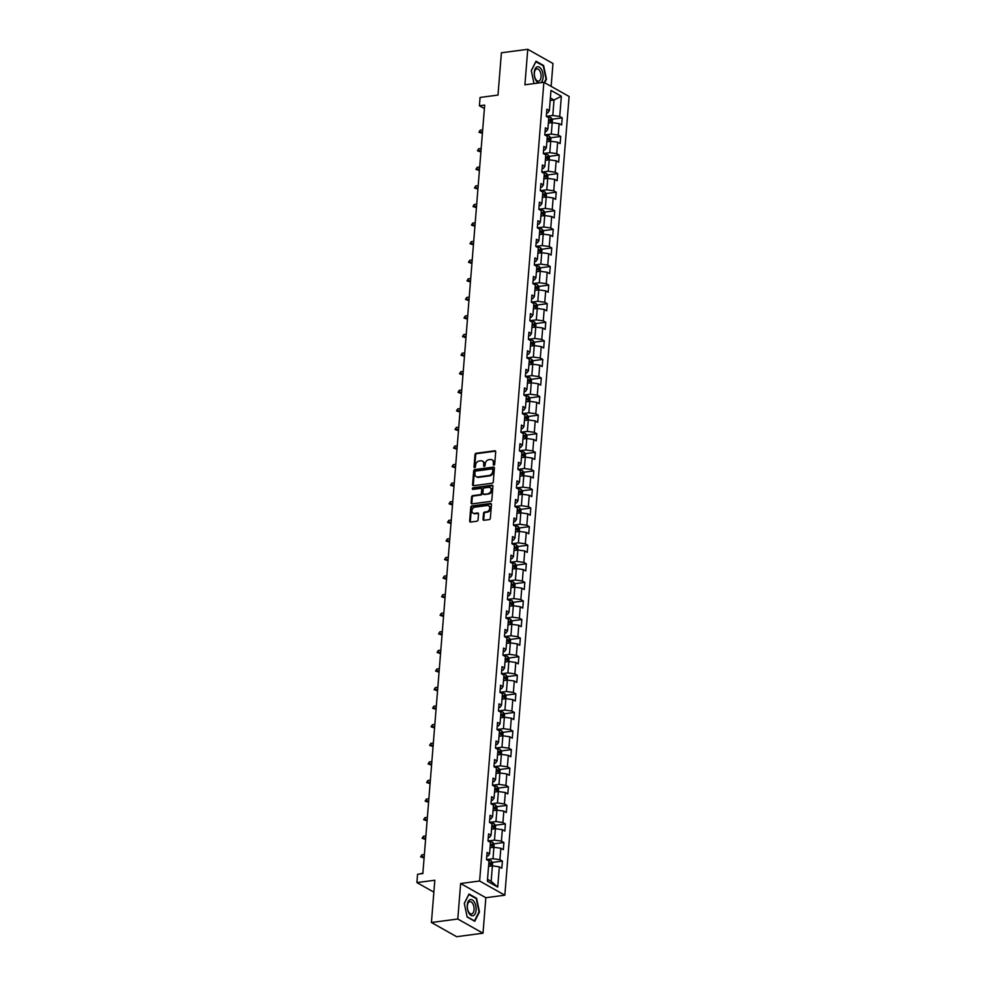 <?xml version="1.0" encoding="UTF-8"?>
<svg xmlns="http://www.w3.org/2000/svg" width="986" height="986" viewBox="0 0 986 986"><rect width="100%" height="100%" fill="white"/><g stroke="black" fill="none" stroke-linecap="round" stroke-linejoin="round"><path stroke-width="1.48" d="M493.912 465.145A0.863 0.678 -60.6 0 0 494.701 464.233L495.699 451.81A1.232 0.974 -60.6 0 0 494.762 450.787L476.127 453.252A1.232 0.974 -60.6 0 0 475.005 454.558L474.007 466.982A0.863 0.678 -60.6 0 0 475.449 466.785L475.585 465.182A3.956 3.094 -60.6 0 1 479.196 461.004L480.749 460.795A3.956 3.094 -60.6 0 1 482.388 461.091A3.956 3.094 -60.6 0 1 483.756 464.098L483.633 465.7A0.863 0.678 -60.6 0 0 485.075 465.515L485.211 463.901A3.956 3.094 -60.6 0 1 488.822 459.722L490.375 459.513A3.956 3.094 -60.6 0 1 492.014 459.809A3.956 3.094 -60.6 0 1 493.382 462.816L493.259 464.431A0.863 0.678 -60.6 0 0 493.912 465.145M483.054 519.24A1.232 0.974 -60.6 0 0 484.003 520.275L489.229 519.585A1.232 0.974 -60.6 0 0 490.35 518.279L491.459 504.487A1.232 0.974 -60.6 0 0 490.523 503.452L471.9 505.917A1.232 0.974 -60.6 0 0 470.766 507.223L469.656 521.027A1.232 0.974 -60.6 0 0 470.593 522.05L476.916 521.212A1.232 0.974 -60.6 0 0 478.037 519.905L478.518 514.002A1.232 0.974 -60.6 0 0 477.569 512.979L474.439 513.386A3.303 2.588 -60.6 0 1 473.07 513.139A3.303 2.588 -60.6 0 1 472.084 509.799A3.303 2.588 -60.6 0 1 474.944 507.137L487.207 505.51A3.303 2.588 -60.6 0 1 488.575 505.756A3.303 2.588 -60.6 0 1 489.561 509.109A3.303 2.588 -60.6 0 1 486.702 511.759L484.668 512.03A1.232 0.974 -60.6 0 0 483.534 513.336L483.054 519.24L483.744 519.634A1.232 0.974 -60.6 0 0 483.88 520.288M551.137 86.361L552.973 63.498L527.756 49.3L501.406 52.788L497.992 95.075L480.071 97.454L479.406 105.785L484.668 105.095L422.846 873.559L417.571 874.262L416.905 882.593L433.865 892.145M457.787 919.014L483.004 933.212L485.851 897.716L460.635 883.518L457.787 919.014L431.424 922.502L434.826 880.227L416.905 882.593M460.635 883.518L479.615 881.003L543.878 82.282L569.095 96.48L504.832 895.202L479.615 881.003M527.756 49.3L524.909 84.796L543.878 82.282M492.15 483.226A1.232 0.974 -60.6 0 0 493.283 481.92L494.393 468.128A1.232 0.974 -60.6 0 0 493.444 467.093L474.821 469.558A1.232 0.974 -60.6 0 0 473.687 470.864L472.577 484.668A1.232 0.974 -60.6 0 0 473.526 485.691L492.15 483.226M492.926 486.308L491.817 500.099A1.232 0.974 -60.6 0 1 490.695 501.406L472.06 503.871A1.232 0.974 -60.6 0 1 471.123 502.848L471.591 496.932A1.232 0.974 -60.6 0 1 472.725 495.638L480.281 494.627A1.232 0.974 -60.6 0 0 481.402 493.32L481.723 489.413A1.232 0.974 -60.6 0 0 480.786 488.378L472.91 489.413A0.863 0.678 -60.6 0 1 473.046 487.787L491.989 485.272A1.232 0.974 -60.6 0 1 492.926 486.308M483.004 933.212L456.641 936.7L431.424 922.502M502.416 861.086L499.927 859.693L500.851 848.256L503.328 849.661L503.908 842.512L501.418 841.107L502.342 829.67L504.832 831.075L505.399 823.926L502.922 822.534L503.834 811.096L506.323 812.501L506.903 805.352L504.413 803.947L505.337 792.51L507.815 793.915L508.394 786.766L505.904 785.374L506.829 773.936L509.318 775.329L509.885 768.193L507.396 766.788L508.32 755.35L510.81 756.755L511.389 749.606L508.899 748.201L509.811 736.776L512.301 738.169L512.88 731.033L510.391 729.628L511.315 718.19L513.805 719.595L514.372 712.447L511.882 711.042L512.806 699.616L515.296 701.009L515.863 693.861L513.386 692.468L514.298 681.03L516.787 682.435L517.367 675.287L514.877 673.882L515.801 662.456L518.279 663.849L518.858 656.701L516.368 655.308L517.293 643.87L519.782 645.275L520.349 638.127L517.872 636.722L518.784 625.284L521.274 626.689L521.853 619.541L519.363 618.148L520.275 606.71L522.765 608.115L523.344 600.967L520.855 599.562L521.779 588.124L524.269 589.529L524.835 582.381L522.346 580.988L523.27 569.551L525.76 570.943L526.339 563.807L523.849 562.402L524.762 550.964L527.251 552.37L527.83 545.221L525.341 543.816L526.265 532.391L528.742 533.783L529.322 526.647L526.832 525.242L527.756 513.805L530.246 515.21L530.813 508.061L528.336 506.656L529.248 495.231L531.737 496.624L532.317 489.475L529.827 488.082L530.751 476.645L533.229 478.05L533.808 470.901L531.318 469.496L532.243 458.071L534.732 459.464L535.299 452.315L532.81 450.922L533.734 439.485L536.224 440.89L536.803 433.741L534.313 432.336L535.225 420.911L537.715 422.304L538.294 415.155L535.805 413.763L536.729 402.325L539.219 403.73L539.786 396.582L537.296 395.176L538.22 383.739L540.71 385.144L541.277 377.995L538.8 376.603L539.712 365.165L542.201 366.558L542.781 359.422L540.291 358.017L541.215 346.579L543.693 347.984L544.272 340.836L541.782 339.43L542.707 328.005L545.196 329.398L545.763 322.262L543.286 320.857L544.198 309.419L546.688 310.824L547.267 303.676L544.777 302.271L545.689 290.845L548.179 292.238L548.758 285.09L546.269 283.697L547.193 272.259L549.683 273.664L550.25 266.516L547.76 265.111L548.684 253.685L551.174 255.078L551.753 247.93L549.264 246.537L550.176 235.099L552.665 236.504L553.245 229.356L550.755 227.951L551.679 216.526L554.157 217.918L554.736 210.77L552.246 209.377L553.171 197.939L555.66 199.345L556.227 192.196L553.75 190.791L554.662 179.353L557.152 180.758L557.731 173.61L555.241 172.217L556.166 160.78L558.643 162.185L559.222 155.036L556.733 153.631L557.657 142.194L560.147 143.599L560.714 136.45L558.224 135.057L559.148 123.62L561.638 125.012L562.217 117.876L559.728 116.471L561.354 96.221L550.989 90.392L549.362 110.642L546.873 109.236L546.306 116.385L548.795 117.79L547.871 129.215L545.381 127.823L544.802 134.971L547.292 136.364L546.38 147.801L543.89 146.396L543.311 153.545L545.8 154.95L544.876 166.375L542.399 164.982L541.819 172.131L544.309 173.524L543.385 184.961L540.895 183.556L540.328 190.705L542.805 192.11L541.893 203.535L539.404 202.142L538.824 209.291L541.314 210.684L540.39 222.121L537.912 220.716L537.333 227.865L539.823 229.27L538.898 240.707L536.409 239.302L535.842 246.451L538.331 247.843L537.407 259.281L534.917 257.876L534.338 265.024L536.828 266.43L535.916 277.867L533.426 276.462L532.847 283.611L535.336 285.003L534.412 296.441L531.922 295.048L531.355 302.184L533.845 303.589L532.921 315.027L530.431 313.622L529.864 320.77L532.341 322.175L531.429 333.601L528.94 332.208L528.36 339.357L530.85 340.749L529.926 352.187L527.448 350.782L526.869 357.93L529.359 359.335L528.434 370.761L525.945 369.368L525.378 376.516L527.855 377.909L526.943 389.347L524.453 387.942L523.874 395.09L526.364 396.495L525.452 407.921L522.962 406.528L522.383 413.676L524.872 415.069L523.948 426.507L521.458 425.102L520.891 432.25L523.381 433.655L522.457 445.093L519.967 443.688L519.388 450.836L521.877 452.229L520.965 463.666L518.476 462.261L517.896 469.41L520.386 470.815L519.462 482.253L516.984 480.848L516.405 487.996L518.895 489.389L517.97 500.826L515.481 499.434L514.914 506.57L517.391 507.975L516.479 519.412L513.989 518.007L513.41 525.156L515.9 526.561L514.975 537.986L512.498 536.594L511.919 543.73L514.409 545.135L513.484 556.572L510.995 555.167L510.428 562.316L512.917 563.721L511.993 575.146L509.503 573.753L508.924 580.902L511.414 582.295L510.501 593.732L508.012 592.327L507.433 599.476L509.922 600.881L508.998 612.306L506.508 610.913L505.941 618.062L508.431 619.454L507.507 630.892L505.017 629.487L504.45 636.636L506.927 638.041L506.015 649.478L503.526 648.073L502.946 655.222L505.436 656.614L504.512 668.052L502.034 666.647L501.455 673.795L503.945 675.2L503.02 686.638L500.531 685.233L499.964 692.382L502.441 693.774L501.529 705.212L499.039 703.819L498.46 710.955L500.95 712.36L500.038 723.798L497.548 722.393L496.969 729.541L499.458 730.946L498.534 742.372L496.044 740.979L495.477 748.115L497.967 749.52L497.043 760.958L494.553 759.553L493.974 766.701L496.463 768.106L495.551 779.532L493.062 778.139L492.482 785.287L494.972 786.68L494.048 798.118L491.57 796.713L490.991 803.861L493.481 805.266L492.556 816.691L490.067 815.299L489.5 822.447L491.977 823.84L491.065 835.278L488.575 833.873L487.996 841.021L490.486 842.426L489.561 853.864L487.084 852.459L486.505 859.607L488.994 861L487.367 881.25L497.72 887.08L499.347 866.842L501.837 868.235L502.416 861.086L492.273 862.43M490.227 847.763A3.34 1.048 -175.4 0 0 490.054 847.75L493.9 847.282L492.988 858.72L486.505 859.57M486.788 856.119L488.07 855.947L489.561 853.864M492.988 858.72L499.927 859.693M493.9 847.282L500.851 848.256M491.546 829.214L495.403 828.696L494.479 840.134L488.008 840.996M488.28 837.545L489.574 837.373L491.065 835.278M494.479 840.134L501.418 841.107M495.403 828.696L502.342 829.67M493.049 810.628L496.895 810.122L495.97 821.548L489.5 822.41M489.771 818.959L491.065 818.787L492.556 816.691M495.97 821.548L502.922 822.534M495.453 810.307L495.847 805.303L497.092 807.214L496.858 810.122L503.834 811.096M494.541 792.054L498.386 791.536L497.462 802.974L490.991 803.837M491.274 800.385L492.556 800.213L494.048 798.118M497.462 802.974L504.413 803.947M498.386 791.536L505.337 792.51M496.032 773.468L499.877 772.962L498.965 784.388L492.482 785.25M492.766 781.799L494.06 781.627L495.551 779.532M498.965 784.388L505.904 785.374M499.877 772.962L506.829 773.936M497.536 754.894L501.381 754.376L500.457 765.814L493.986 766.664M494.257 763.226L495.551 763.053L497.043 760.958M500.457 765.814L507.396 766.788M501.381 754.376L508.32 755.35M499.027 736.308L502.872 735.803L501.948 747.228L495.477 748.091M495.761 744.64L497.043 744.467L498.534 742.372M501.948 747.228L508.899 748.201M501.43 735.987L501.837 730.971L503.07 732.881L502.835 735.803L509.811 736.776M500.518 717.722L504.364 717.216L503.452 728.654L496.969 729.504M497.252 726.066L498.546 725.893L500.038 723.798M503.452 728.654L510.391 729.628M502.922 717.414L503.328 712.397L504.561 714.308L504.327 717.216L511.315 718.19M502.01 699.148L505.867 698.643L504.943 710.068L498.472 710.931M498.743 707.48L500.038 707.307L501.529 705.212M504.943 710.068L511.882 711.042M505.867 698.643L512.806 699.616M503.513 680.562L507.359 680.057L506.434 691.494L499.964 692.345M500.235 688.894L501.529 688.733L503.02 686.638M506.434 691.494L513.386 692.468M507.359 680.057L514.298 681.03M505.005 661.988L508.85 661.47L507.938 672.908L501.455 673.771M501.738 670.32L503.02 670.147L504.512 668.052M507.938 672.908L514.877 673.882M507.408 661.668L507.815 656.651L509.047 658.562L508.813 661.483L515.801 662.456M506.496 643.402L510.341 642.897L509.429 654.334L502.946 655.185M503.23 651.734L504.524 651.561L506.015 649.478M509.429 654.334L516.368 655.308M508.899 643.082L509.306 638.078L510.538 639.988L510.304 642.897L517.293 643.87M508 624.828L511.845 624.311L510.921 635.748L504.45 636.611M504.721 633.16L506.015 632.987L507.507 630.892M510.921 635.748L517.872 636.722M511.845 624.311L518.784 625.284M509.491 606.242L513.336 605.737L512.412 617.162L505.941 618.025M506.225 614.574L507.507 614.401L508.998 612.306M512.412 617.162L519.363 618.148M513.336 605.737L520.275 606.71M510.982 587.668L514.828 587.151L513.916 598.588L507.433 599.451M507.716 596L509.01 595.827L510.501 593.732M513.916 598.588L520.855 599.562M513.386 587.348L513.792 582.332L515.025 584.242L514.791 587.163L521.779 588.124M512.486 569.082L516.331 568.577L515.407 580.002L508.936 580.865M509.207 577.414L510.501 577.241L511.993 575.146M515.407 580.002L522.346 580.988M516.331 568.577L523.27 569.551M513.977 550.508L517.823 549.991L516.898 561.428L510.428 562.279M510.699 558.84L511.993 558.668L513.484 556.572M516.898 561.428L523.849 562.402M517.823 549.991L524.762 550.964M515.468 531.922L519.314 531.417L518.402 542.842L511.919 543.705M512.202 540.254L513.484 540.082L514.975 537.986M518.402 542.842L525.341 543.816M519.314 531.417L526.265 532.391M516.96 513.336L520.818 512.831L519.893 524.269L513.423 525.119M513.694 521.68L514.988 521.508L516.479 519.412M519.893 524.269L526.832 525.242M519.363 513.028L519.77 508.012L521.002 509.922L520.768 512.831L527.756 513.805M518.463 494.762L522.309 494.257L521.384 505.682L514.914 506.545M515.185 503.094L516.479 502.922L517.97 500.826M521.384 505.682L528.336 506.656M522.309 494.257L529.248 495.231M519.955 476.176L523.8 475.671L522.876 487.109L516.405 487.959M516.689 484.508L517.97 484.348L519.462 482.253M522.876 487.109L529.827 488.082M523.8 475.671L530.751 476.645M521.446 457.603L525.291 457.085L524.379 468.523L517.896 469.385M518.18 465.934L519.474 465.762L520.965 463.666M524.379 468.523L531.318 469.496M525.291 457.085L532.243 458.071M522.95 439.016L526.795 438.511L525.871 449.949L519.4 450.799M519.671 447.348L520.965 447.176L522.457 445.093M525.871 449.949L532.81 450.922M525.353 438.696L525.748 433.692L526.992 435.602L526.758 438.511L533.734 439.485M524.441 420.443L528.286 419.925L527.362 431.363L520.891 432.225M521.175 428.774L522.457 428.602L523.948 426.507M527.362 431.363L534.313 432.336M528.286 419.925L535.225 420.911M525.932 401.857L529.778 401.351L528.866 412.789L522.383 413.639M522.666 410.188L523.96 410.016L525.452 407.921M528.866 412.789L535.805 413.763M529.778 401.351L536.729 402.325M527.424 383.283L531.281 382.765L530.357 394.203L523.886 395.066M524.158 391.615L525.452 391.442L526.943 389.347M530.357 394.203L537.296 395.176M531.281 382.765L538.22 383.739M528.927 364.697L532.773 364.191L531.848 375.617L525.378 376.479M525.649 373.028L526.943 372.856L528.434 370.761M531.848 375.617L538.8 376.603M531.331 364.376L531.737 359.372L532.97 361.283L532.736 364.191L539.712 365.165M530.419 346.123L534.264 345.605L533.352 357.043L526.869 357.906M527.153 354.455L528.434 354.282L529.926 352.187M533.352 357.043L540.291 358.017M534.264 345.605L541.215 346.579M531.91 327.537L535.755 327.032L534.843 338.457L528.36 339.32M528.644 335.869L529.938 335.696L531.429 333.601M534.843 338.457L541.782 339.43M535.755 327.032L542.707 328.005M533.586 308.938A3.34 1.048 -175.4 0 0 533.414 308.914L537.259 308.445L536.335 319.883L529.864 320.733M530.135 317.295L531.429 317.122L532.921 315.027M536.335 319.883L543.286 320.857M535.817 308.643L536.211 303.626L537.456 305.537L537.222 308.445L544.198 309.419M534.905 290.377L538.75 289.872L537.826 301.297L531.355 302.16M531.639 298.709L532.921 298.536L534.412 296.441M537.826 301.297L544.777 302.271M537.308 290.057L537.715 285.04L538.948 286.951L538.713 289.872L545.689 290.845M536.581 271.766A3.34 1.048 -175.4 0 0 536.409 271.754L540.242 271.286L539.33 282.723L532.847 283.574M533.13 280.123L534.424 279.962L535.916 277.867M539.33 282.723L546.269 283.697M540.242 271.286L547.193 272.259M537.9 253.217L541.745 252.699L540.821 264.137L534.35 265M534.622 261.549L535.916 261.376L537.407 259.281M540.821 264.137L547.76 265.111M541.745 252.699L548.684 253.685M539.564 234.606A3.34 1.048 -175.4 0 0 539.391 234.594L543.237 234.126L542.312 245.563L535.842 246.414M536.113 242.963L537.407 242.79L538.898 240.707M542.312 245.563L549.264 246.537M541.795 234.311L542.201 229.307L543.434 231.217L543.2 234.126L550.176 235.099M540.883 216.057L544.728 215.54L543.816 226.977L537.333 227.84M537.616 224.389L538.898 224.216L540.39 222.121M543.816 226.977L550.755 227.951M543.286 215.737L543.693 210.721L544.925 212.631L544.691 215.552L551.679 216.526M542.559 197.446A3.34 1.048 -175.4 0 0 542.386 197.422L546.232 196.966L545.307 208.403L538.837 209.254M539.108 205.803L540.402 205.63L541.893 203.535M545.307 208.403L552.246 209.377M546.232 196.966L553.171 197.939M543.878 178.897L547.723 178.38L546.799 189.817L540.328 190.68M540.599 187.229L541.893 187.057L543.385 184.961M546.799 189.817L553.75 190.791M547.723 178.38L554.662 179.353M545.541 160.287A3.34 1.048 -175.4 0 0 545.369 160.262L549.214 159.806L548.29 171.231L541.819 172.094M542.103 168.643L543.385 168.47L544.876 166.375M548.29 171.231L555.241 172.217M547.772 159.991L548.179 154.987L549.412 156.897L549.177 159.806L556.166 160.78M546.86 141.737L550.706 141.22L549.794 152.657L543.311 153.52M543.594 150.069L544.888 149.897L546.38 147.801M549.794 152.657L556.733 153.631M549.264 141.417L549.67 136.401L550.903 138.311L550.669 141.232L557.657 142.194M548.536 123.127A3.34 1.048 -175.4 0 0 548.364 123.102L552.209 122.646L551.285 134.071L544.814 134.934M545.085 131.483L546.38 131.311L547.871 129.215M551.285 134.071L558.224 135.057M552.209 122.646L559.148 123.62M550.176 100.523L554.021 100.017L552.776 115.498L546.306 116.348M546.589 112.909L547.871 112.737L549.362 110.642M552.776 115.498L559.728 116.471M550.385 97.959L554.021 100.017L561.354 96.221M485.851 897.716L504.832 895.202M479.406 105.785L484.397 108.596M487.515 879.29L491.164 881.348L492.408 865.856L488.563 866.374M491.164 881.348L497.72 887.08M492.408 865.856L499.347 866.842M552.074 119.22L562.217 117.876M550.57 137.793L560.714 136.45M549.079 156.38L559.222 155.036M547.587 174.953L557.731 173.61M546.084 193.539L556.227 192.196M544.592 212.113L554.736 210.77M543.101 230.699L553.245 229.356M541.61 249.273L551.753 247.93M540.106 267.859L550.25 266.516M538.615 286.445L548.758 285.09M537.124 305.019L547.267 303.676M535.62 323.605L545.763 322.262M534.129 342.179L544.272 340.836M532.637 360.765L542.781 359.422M531.134 379.339L541.277 377.995M529.642 397.925L539.786 396.582M528.151 416.499L538.294 415.155M526.66 435.085L536.803 433.741M525.156 453.659L535.299 452.315M523.665 472.245L533.808 470.901M522.173 490.831L532.317 489.475M520.67 509.405L530.813 508.061M519.178 527.991L529.322 526.647M517.687 546.564L527.83 545.221M516.196 565.151L526.339 563.807M514.692 583.724L524.835 582.381M513.201 602.31L523.344 600.967M511.709 620.884L521.853 619.541M510.206 639.47L520.349 638.127M508.714 658.044L518.858 656.701M507.223 676.63L517.367 675.287M505.719 695.216L515.863 693.861M504.228 713.79L514.372 712.447M502.737 732.376L512.88 731.033M501.245 750.95L511.389 749.606M499.742 769.536L509.885 768.193M498.25 788.11L508.394 786.766M496.759 806.696L506.903 805.352M495.255 825.27L505.399 823.926M493.764 843.856L503.908 842.512M544.666 82.725L546.478 79.139L543.606 65.507L536.014 61.231L531.294 70.585L534.03 83.588M474.747 921.281L479.467 911.927L476.595 898.295L469.003 894.019L464.283 903.373L467.154 917.005L474.747 921.281M542.855 65.606L543.606 65.507M475.856 898.394L476.595 898.295M493.974 465.145A0.863 0.678 -60.6 0 1 493.937 464.813L494.06 463.198A3.956 3.094 -60.6 0 0 492.692 460.191A3.956 3.094 -60.6 0 0 492.334 460.031M482.709 461.312A3.956 3.094 -60.6 0 1 483.066 461.473A3.956 3.094 -60.6 0 1 484.446 464.48L484.311 466.082A0.863 0.678 -60.6 0 0 484.348 466.415M495.564 451.157A1.232 0.974 -60.6 0 0 495.44 451.169L476.817 453.634A1.232 0.974 -60.6 0 0 475.683 454.94L474.685 467.364A0.863 0.678 -60.6 0 0 474.722 467.697M494.257 467.463A1.232 0.974 -60.6 0 0 494.134 467.475L475.498 469.94A1.232 0.974 -60.6 0 0 474.377 471.246L473.268 485.05A1.232 0.974 -60.6 0 0 473.403 485.704M492.84 469.607A0.863 0.678 -60.6 0 0 492.174 468.88L475.831 471.049A0.863 0.678 -60.6 0 0 475.042 471.961L474.907 473.662A3.956 3.094 -60.6 0 0 476.275 476.669A3.956 3.094 -60.6 0 0 477.914 476.953L489.093 475.474A3.956 3.094 -60.6 0 0 492.704 471.296L492.84 469.607L493.518 469.989A0.863 0.678 -60.6 0 0 492.864 469.262M476.632 476.83A3.956 3.094 -60.6 0 0 476.953 477.051A3.956 3.094 -60.6 0 0 478.592 477.347L477.914 476.953M493.518 469.989L493.382 471.678A3.956 3.094 -60.6 0 1 489.771 475.856L478.592 477.347M481.587 488.748A1.232 0.974 -60.6 0 1 482.4 489.795L482.092 493.703A1.232 0.974 -60.6 0 1 480.958 495.009L473.403 496.02A1.232 0.974 -60.6 0 0 472.282 497.326L471.801 503.23A1.232 0.974 -60.6 0 0 471.937 503.883M492.79 485.642A1.232 0.974 -60.6 0 0 492.667 485.654L473.724 488.169A0.863 0.678 -60.6 0 0 472.972 489.413M488.119 493.592A3.303 2.588 -60.6 0 0 490.979 490.929A3.303 2.588 -60.6 0 0 489.993 487.577A3.303 2.588 -60.6 0 0 488.625 487.33L484.299 487.91A1.232 0.974 -60.6 0 0 483.177 489.216L482.857 493.136A1.232 0.974 -60.6 0 0 483.793 494.159L488.797 493.974A3.303 2.588 -60.6 0 0 491.657 491.311A3.303 2.588 -60.6 0 0 490.671 487.971A3.303 2.588 -60.6 0 0 490.313 487.811M483.682 494.171A1.232 0.974 -60.6 0 0 484.483 494.553L483.793 494.159M488.797 493.974L484.483 494.553M488.908 505.978A3.303 2.588 -60.6 0 1 489.266 506.138A3.303 2.588 -60.6 0 1 490.239 509.491A3.303 2.588 -60.6 0 1 487.392 512.153L485.346 512.424A1.232 0.974 -60.6 0 0 484.212 513.731L483.744 519.634M473.428 513.299A3.303 2.588 -60.6 0 0 473.748 513.521A3.303 2.588 -60.6 0 0 475.129 513.768L474.439 513.386M478.37 513.349A1.232 0.974 -60.6 0 0 478.259 513.361L475.129 513.768M491.324 503.821A1.232 0.974 -60.6 0 0 491.201 503.834L472.577 506.299A1.232 0.974 -60.6 0 0 471.444 507.605L470.334 521.409A1.232 0.974 -60.6 0 0 470.482 522.062M552.172 122.646L552.406 119.725L551.137 117.778A3.34 1.048 -175.4 0 0 548.401 117.112L547.464 117.038M548.549 120.847A3.34 1.048 4.6 0 1 550.2 121.192L550.311 119.762A3.34 1.048 -175.4 0 0 548.66 119.417M548.623 119.935L550.311 119.762M481.23 133.036L478.95 132.198L480.182 130.201L480.009 132.346L482.437 132.876M478.95 132.198L482.511 132.013M480.182 130.201L482.684 129.869M540.611 82.713A8.184 4.375 82.4 0 0 541.425 69.427A8.184 4.375 82.4 0 0 535.151 68.86A8.184 4.375 82.4 0 0 535.916 80.347A8.184 4.375 82.4 0 0 538.837 82.947M535.62 79.151A6.199 3.315 82.4 0 0 538.529 81.16A6.199 3.315 82.4 0 0 541.018 77.315A6.199 3.315 82.4 0 0 539.798 70.881A6.199 3.315 82.4 0 0 536.902 68.872A6.199 3.315 82.4 0 0 534.4 72.718A6.199 3.315 82.4 0 0 535.62 79.151M535.768 61.699L543.249 65.828L546.034 79.028L544.272 82.504M531.318 70.733L535.891 61.674M476.09 910.164A8.184 4.375 82.4 0 0 472.294 899.935A8.184 4.375 82.4 0 0 467.241 905.185A8.184 4.375 82.4 0 0 471.049 915.415A8.184 4.375 82.4 0 0 476.09 910.164M474.056 909.696A6.199 3.315 82.4 0 0 469.891 901.66A6.199 3.315 82.4 0 0 467.352 905.912A6.199 3.315 82.4 0 0 471.518 913.948A6.199 3.315 82.4 0 0 474.056 909.696M464.32 903.521L468.88 894.462L476.238 898.603L479.023 911.816L474.451 920.887L467.105 916.746M549.67 136.401L549.633 136.351A3.34 1.048 -175.4 0 0 546.897 135.686L545.973 135.624M547.045 139.42A3.34 1.048 4.6 0 1 548.697 139.778L548.82 138.348A3.34 1.048 -175.4 0 0 547.168 137.991M547.119 138.521L548.82 138.348M479.738 151.61L477.458 150.784L478.691 148.775L478.518 150.92L480.946 151.45M477.458 150.784L481.008 150.587M478.691 148.775L481.18 148.442M548.179 154.987L548.142 154.938A3.34 1.048 -175.4 0 0 545.406 154.272L544.469 154.198M545.554 158.006A3.34 1.048 4.6 0 1 547.205 158.352L547.316 156.922A3.34 1.048 -175.4 0 0 545.665 156.577M545.628 157.094L547.316 156.922M478.247 170.196L475.955 169.358L477.187 167.361L477.014 169.506L479.455 170.036M475.955 169.358L479.516 169.173M477.187 167.361L479.689 167.028M547.686 178.392L547.92 175.471L546.675 173.561A3.34 1.048 -175.4 0 0 543.915 172.846L542.978 172.784M546.675 173.561L546.281 178.577M544.062 176.58A3.34 1.048 4.6 0 1 545.714 176.938L545.825 175.508A3.34 1.048 -175.4 0 0 544.173 175.151M544.136 175.681L545.825 175.508M476.756 188.77L474.463 187.944L475.696 185.935L475.523 188.079L477.951 188.609M474.463 187.944L478.025 187.759M475.696 185.935L478.198 185.614M546.182 196.966L546.417 194.057L545.159 192.097A3.34 1.048 -175.4 0 0 542.411 191.432L541.487 191.358M542.559 195.166A3.34 1.048 4.6 0 1 544.21 195.511L544.334 194.082A3.34 1.048 -175.4 0 0 542.682 193.737M542.633 194.254L544.334 194.082M475.252 207.356L472.972 206.518L474.204 204.521L474.032 206.666L476.46 207.196M472.972 206.518L476.534 206.333M474.204 204.521L476.706 204.188M543.693 210.721L543.656 210.671A3.34 1.048 -175.4 0 0 540.92 210.006L539.995 209.944M541.067 213.74A3.34 1.048 4.6 0 1 542.719 214.098L542.83 212.668A3.34 1.048 -175.4 0 0 541.191 212.31M541.141 212.84L542.83 212.668M473.761 225.942L471.468 225.104L472.701 223.107L472.528 225.239L474.969 225.782M471.468 225.104L475.03 224.919M472.701 223.107L475.203 222.774M542.201 229.307L542.164 229.257A3.34 1.048 -175.4 0 0 539.428 228.592L538.492 228.518M539.576 232.326A3.34 1.048 4.6 0 1 541.228 232.671L541.339 231.242A3.34 1.048 -175.4 0 0 539.687 230.897M539.65 231.414L541.339 231.242M472.269 244.516L469.977 243.69L471.209 241.681L471.037 243.825L473.465 244.355M469.977 243.69L473.539 243.493M471.209 241.681L473.711 241.348M541.696 252.712L541.943 249.791L540.698 247.88A3.34 1.048 -175.4 0 0 537.937 247.166L537 247.104M540.698 247.88L540.303 252.897M538.085 250.912A3.34 1.048 4.6 0 1 539.736 251.257L539.847 249.828A3.34 1.048 -175.4 0 0 538.196 249.483M538.159 250L539.847 249.828M470.766 263.102L468.486 262.264L469.718 260.267L469.546 262.412L471.974 262.942M468.486 262.264L472.047 262.079M469.718 260.267L472.22 259.934M540.205 271.286L540.439 268.377L539.169 266.417A3.34 1.048 -175.4 0 0 536.433 265.752L535.509 265.678M536.581 269.486A3.34 1.048 4.6 0 1 538.233 269.844L538.356 268.414A3.34 1.048 -175.4 0 0 536.704 268.056M536.655 268.574L538.356 268.414M469.274 281.676L466.994 280.85L468.227 278.841L468.054 280.985L470.482 281.515M466.994 280.85L470.544 280.653M468.227 278.841L470.716 278.508M537.715 285.04L537.678 284.991A3.34 1.048 -175.4 0 0 534.942 284.338L534.005 284.264M535.09 288.072A3.34 1.048 4.6 0 1 536.741 288.417L536.852 286.988A3.34 1.048 -175.4 0 0 535.201 286.643M535.164 287.16L536.852 286.988M467.783 300.262L465.491 299.424L466.723 297.427L466.551 299.571L468.979 300.101M465.491 299.424L469.053 299.239M466.723 297.427L469.225 297.094M536.211 303.626L536.187 303.577A3.34 1.048 -175.4 0 0 533.451 302.912L532.514 302.838M533.599 306.646A3.34 1.048 4.6 0 1 535.25 307.003L535.361 305.574A3.34 1.048 -175.4 0 0 533.709 305.216M533.673 305.734L535.361 305.574M466.279 318.835L463.999 318.01L465.232 316.001L465.059 318.145L467.487 318.675M463.999 318.01L467.561 317.812M465.232 316.001L467.734 315.668M535.718 327.032L535.953 324.111L534.683 322.163A3.34 1.048 -175.4 0 0 531.947 321.498L531.023 321.424M532.095 325.232A3.34 1.048 4.6 0 1 533.746 325.577L533.87 324.147A3.34 1.048 -175.4 0 0 532.218 323.802M532.169 324.32L533.87 324.147M464.788 337.422L462.508 336.583L463.74 334.587L463.568 336.731L465.996 337.261M462.508 336.583L466.058 336.399M463.74 334.587L466.23 334.254M534.227 345.618L534.461 342.697L533.192 340.737A3.34 1.048 -175.4 0 0 530.456 340.071L529.531 340.01M530.604 343.806A3.34 1.048 4.6 0 1 532.255 344.163L532.366 342.734A3.34 1.048 -175.4 0 0 530.715 342.376M530.678 342.906L532.366 342.734M463.297 355.995L461.004 355.17L462.237 353.161L462.064 355.305L464.505 355.835M461.004 355.17L464.566 354.972M462.237 353.161L464.739 352.828M531.737 359.372L531.7 359.323A3.34 1.048 -175.4 0 0 528.964 358.657L528.028 358.584M529.112 362.392A3.34 1.048 4.6 0 1 530.764 362.737L530.875 361.307A3.34 1.048 -175.4 0 0 529.223 360.962M529.186 361.48L530.875 361.307M461.805 374.581L459.513 373.743L460.745 371.747L460.573 373.891L463.001 374.421M459.513 373.743L463.075 373.558M460.745 371.747L463.247 371.414M531.232 382.778L531.466 379.856L530.209 377.897A3.34 1.048 -175.4 0 0 527.473 377.231L526.536 377.17M527.621 380.966A3.34 1.048 4.6 0 1 529.26 381.323L529.383 379.893A3.34 1.048 -175.4 0 0 527.732 379.536M527.683 380.066L529.383 379.893M460.302 393.155L458.022 392.329L459.254 390.32L459.082 392.465L461.51 392.995M458.022 392.329L461.584 392.145M459.254 390.32L461.756 390M529.741 401.351L529.975 398.443L528.706 396.483A3.34 1.048 -175.4 0 0 525.969 395.817L525.045 395.743M526.117 399.552A3.34 1.048 4.6 0 1 527.769 399.897L527.892 398.467A3.34 1.048 -175.4 0 0 526.241 398.122M526.191 398.64L527.892 398.467M458.81 411.741L456.518 410.903L457.75 408.907L457.578 411.051L460.018 411.581M456.518 410.903L460.08 410.718M457.75 408.907L460.252 408.574M528.25 419.937L528.484 417.016L527.214 415.057A3.34 1.048 -175.4 0 0 524.478 414.391L523.541 414.33M524.626 418.126A3.34 1.048 4.6 0 1 526.277 418.483L526.388 417.053A3.34 1.048 -175.4 0 0 524.737 416.696M524.7 417.226L526.388 417.053M457.319 430.327L455.027 429.489L456.259 427.493L456.087 429.625L458.515 430.167M455.027 429.489L458.589 429.304M456.259 427.493L458.761 427.16M525.748 433.692L525.723 433.643A3.34 1.048 -175.4 0 0 522.987 432.977L522.05 432.903M523.135 436.712A3.34 1.048 4.6 0 1 524.786 437.057L524.897 435.627A3.34 1.048 -175.4 0 0 523.246 435.282M523.209 435.8L524.897 435.627M455.815 448.901L453.535 448.075L454.768 446.066L454.595 448.211L457.023 448.741M453.535 448.075L457.097 447.878M454.768 446.066L457.27 445.734M525.255 457.097L525.489 454.176L524.219 452.217A3.34 1.048 -175.4 0 0 521.483 451.551L520.559 451.489M521.631 455.298A3.34 1.048 4.6 0 1 523.283 455.643L523.406 454.213A3.34 1.048 -175.4 0 0 521.754 453.868M521.705 454.386L523.406 454.213M454.324 467.487L452.044 466.649L453.277 464.652L453.104 466.797L455.532 467.327M452.044 466.649L455.594 466.464M453.277 464.652L455.766 464.32M523.763 475.671L523.997 472.762L522.728 470.803A3.34 1.048 -175.4 0 0 519.992 470.137L519.055 470.063M520.14 473.872A3.34 1.048 4.6 0 1 521.791 474.229L521.902 472.799A3.34 1.048 -175.4 0 0 520.251 472.442M520.214 472.96L521.902 472.799M452.833 486.061L450.54 485.235L451.773 483.226L451.6 485.371L454.041 485.901M450.54 485.235L454.102 485.038M451.773 483.226L454.275 482.893M522.272 494.257L522.506 491.336L521.237 489.376A3.34 1.048 -175.4 0 0 518.5 488.723L517.564 488.649M518.648 492.458A3.34 1.048 4.6 0 1 520.3 492.803L520.411 491.373A3.34 1.048 -175.4 0 0 518.759 491.028M518.722 491.546L520.411 491.373M451.341 504.647L449.049 503.809L450.282 501.812L450.109 503.957L452.537 504.487M449.049 503.809L452.611 503.624M450.282 501.812L452.784 501.48M519.77 508.012L519.745 507.963A3.34 1.048 -175.4 0 0 516.997 507.297L516.072 507.223M517.145 511.031A3.34 1.048 4.6 0 1 518.796 511.389L518.919 509.959A3.34 1.048 -175.4 0 0 517.268 509.602M517.219 510.119L518.919 509.959M449.838 523.221L447.558 522.395L448.79 520.386L448.618 522.531L451.046 523.061M447.558 522.395L451.12 522.198M448.79 520.386L451.292 520.053M519.277 531.417L519.511 528.496L518.242 526.549A3.34 1.048 -175.4 0 0 515.505 525.883L514.581 525.809M515.653 529.618A3.34 1.048 4.6 0 1 517.305 529.963L517.416 528.533A3.34 1.048 -175.4 0 0 515.777 528.188M515.727 528.706L517.416 528.533M448.347 541.807L446.054 540.969L447.287 538.972L447.114 541.117L449.554 541.647M446.054 540.969L449.616 540.784M447.287 538.972L449.789 538.639M517.786 550.003L518.02 547.082L516.75 545.122A3.34 1.048 -175.4 0 0 514.014 544.457L513.077 544.395M514.162 548.191A3.34 1.048 4.6 0 1 515.814 548.549L515.924 547.119A3.34 1.048 -175.4 0 0 514.273 546.762M514.236 547.292L515.924 547.119M446.855 560.381L444.563 559.555L445.795 557.546L445.623 559.691L448.051 560.221M444.563 559.555L448.125 559.358M445.795 557.546L448.297 557.213M516.282 568.577L516.528 565.668L515.259 563.709A3.34 1.048 -175.4 0 0 512.523 563.043L511.586 562.969M512.671 566.777A3.34 1.048 4.6 0 1 514.322 567.123L514.433 565.693A3.34 1.048 -175.4 0 0 512.782 565.348M512.745 565.865L514.433 565.693M445.352 578.967L443.071 578.129L444.304 576.132L444.131 578.277L446.559 578.807M443.071 578.129L446.633 577.944M444.304 576.132L446.806 575.799M513.792 582.332L513.755 582.282A3.34 1.048 -175.4 0 0 511.019 581.617L510.095 581.555M511.167 585.351A3.34 1.048 4.6 0 1 512.819 585.709L512.942 584.279A3.34 1.048 -175.4 0 0 511.29 583.922M511.241 584.451L512.942 584.279M443.86 597.541L441.58 596.715L442.813 594.706L442.64 596.85L445.068 597.38M441.58 596.715L445.13 596.53M442.813 594.706L445.302 594.385M513.299 605.737L513.533 602.828L512.264 600.868A3.34 1.048 -175.4 0 0 509.528 600.203L508.591 600.129M509.676 603.937A3.34 1.048 4.6 0 1 511.327 604.282L511.438 602.853A3.34 1.048 -175.4 0 0 509.787 602.508M509.75 603.025L511.438 602.853M442.369 616.127L440.076 615.289L441.309 613.292L441.136 615.437L443.564 615.967M440.076 615.289L443.638 615.104M441.309 613.292L443.811 612.959M511.808 624.323L512.042 621.402L510.773 619.442A3.34 1.048 -175.4 0 0 508.036 618.777L507.1 618.715M508.184 622.511A3.34 1.048 4.6 0 1 509.836 622.869L509.947 621.439A3.34 1.048 -175.4 0 0 508.295 621.081M508.258 621.611L509.947 621.439M440.865 634.713L438.585 633.875L439.818 631.878L439.645 634.01L442.073 634.553M438.585 633.875L442.147 633.69M439.818 631.878L442.32 631.545M509.306 638.078L509.269 638.028A3.34 1.048 -175.4 0 0 506.533 637.363L505.608 637.289M506.681 641.097A3.34 1.048 4.6 0 1 508.332 641.442L508.456 640.013A3.34 1.048 -175.4 0 0 506.804 639.668M506.755 640.185L508.456 640.013M439.374 653.287L437.094 652.461L438.326 650.452L438.154 652.596L440.582 653.126M437.094 652.461L440.643 652.264M438.326 650.452L440.816 650.119M507.815 656.651L507.778 656.602A3.34 1.048 -175.4 0 0 505.042 655.937L504.117 655.875M505.189 659.683A3.34 1.048 4.6 0 1 506.841 660.028L506.952 658.599A3.34 1.048 -175.4 0 0 505.3 658.254M505.263 658.771L506.952 658.599M437.883 671.873L435.59 671.035L436.823 669.038L436.65 671.183L439.09 671.712M435.59 671.035L439.152 670.85M436.823 669.038L439.325 668.705M507.322 680.057L507.556 677.148L506.286 675.188A3.34 1.048 -175.4 0 0 503.55 674.523L502.613 674.449M503.698 678.257A3.34 1.048 4.6 0 1 505.35 678.602L505.461 677.185A3.34 1.048 -175.4 0 0 503.809 676.827M503.772 677.345L505.461 677.185M436.391 690.447L434.099 689.621L435.331 687.612L435.159 689.756L437.587 690.286M434.099 689.621L437.661 689.424M435.331 687.612L437.833 687.279M505.818 698.643L506.052 695.722L504.795 693.762A3.34 1.048 -175.4 0 0 502.059 693.109L501.122 693.035M502.207 696.843A3.34 1.048 4.6 0 1 503.846 697.188L503.969 695.759A3.34 1.048 -175.4 0 0 502.318 695.413M502.268 695.931L503.969 695.759M434.888 709.033L432.607 708.194L433.84 706.198L433.667 708.342L436.095 708.872M432.607 708.194L436.169 708.01M433.84 706.198L436.342 705.865M503.328 712.397L503.291 712.348A3.34 1.048 -175.4 0 0 500.555 711.682L499.631 711.609M500.703 715.417A3.34 1.048 4.6 0 1 502.355 715.774L502.478 714.345A3.34 1.048 -175.4 0 0 500.826 713.987M500.777 714.505L502.478 714.345M433.396 727.606L431.104 726.781L432.336 724.772L432.164 726.916L434.604 727.446M431.104 726.781L434.666 726.583M432.336 724.772L434.838 724.439M501.837 730.971L501.8 730.934A3.34 1.048 -175.4 0 0 499.064 730.269L498.127 730.195M499.212 734.003A3.34 1.048 4.6 0 1 500.863 734.348L500.974 732.918A3.34 1.048 -175.4 0 0 499.323 732.573M499.286 733.091L500.974 732.918M431.905 746.192L429.613 745.354L430.845 743.358L430.672 745.502L433.1 746.032M429.613 745.354L433.174 745.169M430.845 743.358L433.347 743.025M501.344 754.389L501.578 751.468L500.309 749.508A3.34 1.048 -175.4 0 0 497.573 748.842L496.636 748.781M497.72 752.577A3.34 1.048 4.6 0 1 499.372 752.934L499.483 751.505A3.34 1.048 -175.4 0 0 497.831 751.147M497.794 751.677L499.483 751.505M430.401 764.766L428.121 763.94L429.354 761.932L429.181 764.076L431.609 764.606M428.121 763.94L431.683 763.743M429.354 761.932L431.856 761.599M499.84 772.962L500.075 770.041L498.805 768.094A3.34 1.048 -175.4 0 0 496.069 767.428L495.145 767.355M496.217 771.163A3.34 1.048 4.6 0 1 497.868 771.508L497.992 770.078A3.34 1.048 -175.4 0 0 496.34 769.733M496.291 770.251L497.992 770.078M428.91 783.352L426.63 782.514L427.862 780.518L427.69 782.662L430.118 783.192M426.63 782.514L430.179 782.329M427.862 780.518L430.352 780.185M498.349 791.548L498.583 788.627L497.314 786.668A3.34 1.048 -175.4 0 0 494.578 786.002L493.641 785.941M494.725 789.737A3.34 1.048 4.6 0 1 496.377 790.094L496.488 788.664A3.34 1.048 -175.4 0 0 494.836 788.307M494.799 788.837L496.488 788.664M427.419 801.926L425.126 801.1L426.359 799.091L426.186 801.236L428.627 801.766M425.126 801.1L428.688 800.903M426.359 799.091L428.861 798.771M495.847 805.303L495.822 805.254A3.34 1.048 -175.4 0 0 493.086 804.588L492.15 804.514M493.234 808.323A3.34 1.048 4.6 0 1 494.886 808.668L494.997 807.238A3.34 1.048 -175.4 0 0 493.345 806.893M493.308 807.411L494.997 807.238M425.927 820.512L423.635 819.674L424.867 817.677L424.695 819.822L427.123 820.352M423.635 819.674L427.197 819.489M424.867 817.677L427.369 817.345M495.354 828.708L495.588 825.787L494.331 823.828A3.34 1.048 -175.4 0 0 491.583 823.162L490.658 823.1M491.731 826.897A3.34 1.048 4.6 0 1 493.382 827.254L493.505 825.824A3.34 1.048 -175.4 0 0 491.854 825.467M491.804 825.997L493.505 825.824M424.424 839.098L422.144 838.26L423.376 836.264L423.204 838.396L425.632 838.938M422.144 838.26L425.705 838.075M423.376 836.264L425.878 835.931M493.863 847.282L494.097 844.373L492.827 842.414A3.34 1.048 -175.4 0 0 490.091 841.748L489.167 841.674M490.239 845.483A3.34 1.048 4.6 0 1 491.891 845.828L492.002 844.398A3.34 1.048 -175.4 0 0 490.362 844.053M490.313 844.571L492.002 844.398M422.932 857.672L420.64 856.846L421.872 854.837L421.7 856.982L424.14 857.512M420.64 856.846L424.202 856.649M421.872 854.837L424.374 854.505M492.371 865.868L492.606 862.947L491.336 860.988A3.34 1.048 -175.4 0 0 488.6 860.322L487.663 860.26M488.748 864.056A3.34 1.048 4.6 0 1 490.399 864.414L490.51 862.984A3.34 1.048 -175.4 0 0 488.859 862.639M488.822 863.157L490.51 862.984M419.58 873.99L422.883 873.091M494.06 463.198L493.382 462.816M484.311 466.082L483.633 465.7M484.446 464.48L483.756 464.098M474.685 467.364L474.007 466.982M475.683 454.94L475.005 454.558M476.817 453.634L476.127 453.252M495.44 451.169L494.762 450.787M493.937 464.813L493.259 464.431M473.268 485.05L472.577 484.668M474.377 471.246L473.687 470.864M475.498 469.94L474.821 469.558M494.134 467.475L493.444 467.093M489.771 475.856L489.093 475.474M493.382 471.678L492.704 471.296M471.801 503.23L471.123 502.848M472.282 497.326L471.591 496.932M473.403 496.02L472.725 495.638M480.958 495.009L480.281 494.627M482.092 493.703L481.402 493.32M482.4 489.795L481.723 489.413M473.724 488.169L473.046 487.787M492.667 485.654L491.989 485.272M484.212 513.731L483.534 513.336M485.346 512.424L484.668 512.03M487.392 512.153L486.702 511.759M478.259 513.361L477.569 512.979M470.334 521.409L469.656 521.027M471.444 507.605L470.766 507.223M472.577 506.299L471.9 505.917M491.201 503.834L490.523 503.452M550.767 122.831L551.162 117.827M544.777 197.151L545.184 192.147M538.8 271.47L539.206 266.466M534.313 327.216L534.72 322.2M532.822 345.803L533.229 340.786M529.839 382.962L530.234 377.946M528.336 401.536L528.742 396.532M526.844 420.122L527.251 415.106M523.849 457.282L524.256 452.266M522.358 475.856L522.765 470.852M520.867 494.442L521.261 489.426M517.872 531.602L518.279 526.586M516.381 550.188L516.787 545.172M514.889 568.762L515.284 563.758M511.894 605.922L512.301 600.918M510.403 624.508L510.797 619.491M505.917 680.241L506.323 675.237M504.413 698.827L504.82 693.811M499.939 754.573L500.333 749.557M498.435 773.147L498.842 768.143M496.944 791.733L497.351 786.717M493.949 828.893L494.356 823.877M492.458 847.467L492.864 842.463M490.966 866.053L491.373 861.037M492.692 460.191L492.014 459.809M483.066 461.473L482.388 461.091M493.222 469.324L492.544 468.942M476.953 477.051L476.275 476.669M481.969 488.846L481.291 488.464M490.671 487.971L489.993 487.577M483.966 494.454L483.288 494.072M489.266 506.138L488.575 505.756M473.748 513.521L473.07 513.139"/></g></svg>
